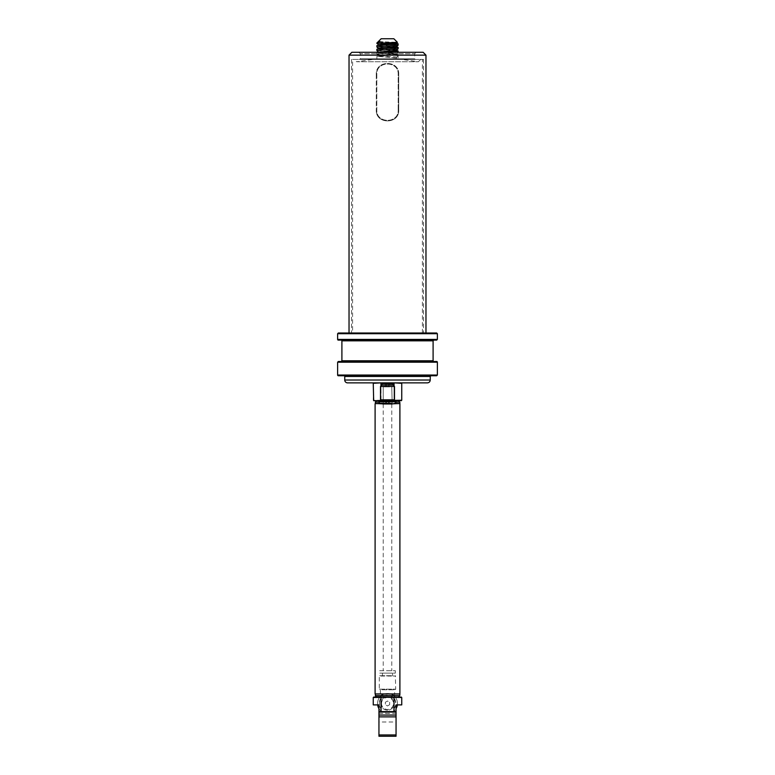 <?xml version="1.0" encoding="UTF-8"?>
<svg xmlns="http://www.w3.org/2000/svg" width="775" height="775" viewBox="0 0 775 775"><rect width="100%" height="100%" fill="white"/><g stroke="black" fill="none" stroke-linecap="round" stroke-linejoin="round"><path stroke-width="0.58" stroke-dasharray="3.88 2.91" d="M396.761 58.077L376.882 56.294L376.882 59.413L398.118 59.413L398.118 58.077L396.761 58.077L396.761 57.224C397.323 56.633 377.667 56.033 378.239 55.442L378.239 56.294L396.761 54.512L378.239 52.739L387.5 51.848M376.882 56.294L398.118 54.512L376.882 52.739L376.882 54.085L378.248 55.471L396.761 53.659L378.248 51.906M396.761 57.224L398.118 55.868L398.118 58.077L378.239 56.294M378.239 48.883L387.5 48.283M396.761 50.113L378.239 48.331M396.761 50.956L378.239 49.174M378.239 45.318L387.5 44.717M396.761 46.548L378.248 44.785M396.761 47.391L378.239 45.609M378.239 41.928L380.176 41.676M378.239 41.676L397.41 42.325M396.761 42.993L381.271 41.676M396.761 43.826L378.239 42.044M398.118 59.413L376.882 59.413M398.118 54.512L398.118 55.868C398.757 55.277 376.224 54.676 376.882 54.085L398.118 52.303L376.902 50.549M376.882 52.739L379.963 52.283M396.761 50.666L376.882 49.174M396.761 47.101L376.882 45.609M398.118 48.748L376.902 46.994M396.761 43.536L376.882 43.022M398.118 45.182L376.902 43.429M395.909 403.068L395.909 401.392L379.091 401.392L395.909 401.392L379.091 401.392L379.091 403.068L388.924 403.533L382.802 403.959L395.676 403.349M387.5 670.704L391.772 670.704L387.5 670.704M382.22 697.064L392.78 697.064L394.029 697.49L394.029 698.227C396.122 701.888 396.122 705.386 394.029 708.728L393.933 712.022L381.067 712.022L380.971 708.728C378.878 705.066 378.878 701.569 380.971 698.227L380.971 697.49L382.22 697.064L373.676 697.064M375.1 697.064L401.324 697.064M389.554 711.595L385.446 711.595A8.38 8.38 0 0 0 389.554 711.595L396.054 711.595L396.054 704.901L401.75 704.901L401.75 697.49L392.78 697.064M393.933 712.022L378.946 712.022L378.946 704.901L373.25 704.901L373.25 697.49L381.067 697.064M378.946 708.612A9.978 9.978 0 0 0 381.707 711.595L385.446 711.595M378.946 711.595L381.707 711.595A9.978 9.978 0 0 0 396.054 708.612M394.029 385.979L394.029 400.249L394.029 383.296L380.971 383.296L380.757 400.249L393.933 400.685L381.067 400.685L380.971 385.979M392.77 400.82L382.23 400.82M375.1 400.82L399.9 400.82M398.757 400.82L376.243 400.82L398.757 400.82M395.909 402.109L379.091 402.109M375.391 402.109L399.609 402.109M394.63 403.533L380.37 403.533M375.391 403.533L399.609 403.533M393.012 403.814L381.988 403.814M375.1 403.814L399.9 403.814M375.1 693.925L399.9 693.925M375.391 694.216L399.609 694.216M375.391 695.64L399.609 695.64M376.243 696.919L398.757 696.919L376.243 696.919M375.1 696.919L399.9 696.919M396.054 711.595L381.067 712.022M378.946 712.022L378.946 715.054L396.054 715.054L378.946 715.054L396.054 715.054L396.054 716.875L378.946 716.875L396.054 716.875L396.054 734.942L378.946 734.942L378.946 736.25L396.054 736.25L396.054 734.942M396.054 712.022L396.054 715.054M378.946 715.054L378.946 716.875L396.054 716.875M378.946 716.875L378.946 734.942M392.77 400.685L382.23 400.685L392.77 400.685M373.676 400.685L381.067 400.685M393.933 400.685L401.75 400.249L401.75 383.296L393.933 382.869L401.324 382.869L373.676 382.869L393.933 382.869M375.1 400.685L399.9 400.685M401.75 400.249L373.25 400.249L373.25 383.296L381.067 382.869M378.946 722L378.946 713.455L378.946 722L396.054 722L396.054 713.455L396.054 722M380.971 698.227A8.38 8.38 0 0 0 380.971 708.728M394.029 708.728A8.38 8.38 0 0 0 394.029 698.227M397.372 704.901A9.978 9.978 0 0 0 388.217 693.528A9.978 9.978 0 0 0 377.628 704.901M393.361 697.49A8.38 8.38 0 0 0 381.639 697.49M379.663 670.704L395.337 670.704L379.663 670.704L379.663 673.126L395.337 673.126L379.663 673.126M380.38 696.493C379.847 693.131 395.173 693.15 394.62 696.493C395.173 693.141 379.827 693.141 380.38 696.493C379.847 693.131 395.173 693.15 394.62 696.493C395.173 693.141 379.827 693.141 380.38 696.493L380.38 689.798L394.62 689.798L380.38 689.798L379.304 689.178L395.696 689.178L379.304 689.178L379.304 676.042L395.696 676.042L379.663 675.693M389.641 704.708L387.5 705.947L385.359 704.708L385.359 702.247L387.5 701.007L389.641 702.247L389.641 704.708L387.5 705.947L385.359 704.708L385.359 702.247L387.5 701.007L389.641 702.247L389.641 704.708M377.522 703.477A9.978 9.978 0 0 0 392.489 712.118A9.978 9.978 0 0 0 392.489 694.836A9.978 9.978 0 0 0 377.522 703.477M380.806 703.477A6.694 6.694 0 0 0 390.852 709.28A6.694 6.694 0 0 0 390.852 697.674A6.694 6.694 0 0 0 380.806 703.477A6.694 6.694 0 0 0 390.852 709.28A6.694 6.694 0 0 0 390.852 697.674A6.694 6.694 0 0 0 380.806 703.477M382.443 673.126L392.557 673.126L382.443 673.126L382.443 675.693L392.557 675.693L382.443 675.693M394.62 696.493L394.62 689.798L395.696 689.178L395.337 675.693M381.513 703.477A5.987 5.987 0 0 0 390.493 708.66A5.987 5.987 0 0 0 390.493 698.294A5.987 5.987 0 0 0 381.513 703.477M347.607 382.869L427.393 382.869M387.5 382.869L393.061 382.869L387.5 382.869M385.446 382.869L388.527 382.869L385.446 382.869L385.446 386.861L386.473 386.861L386.473 382.869L389.554 382.869L386.473 382.869L386.473 386.861L385.446 386.861L385.446 382.869M388.527 386.861L388.527 382.869L389.554 382.869L388.527 382.869L388.527 386.861L386.473 386.861L389.554 386.861L388.527 386.861L388.527 382.869L388.527 386.861L386.473 386.861L386.473 382.869L386.473 386.861L385.446 386.861L389.554 386.861L389.554 382.869L389.554 386.861L388.527 386.861M387.5 401.392L381.697 401.392L387.5 401.392M387.5 386.861L383.228 386.861L387.5 386.861M380.757 400.249L394.243 400.249M387.5 399.823L380.515 399.823L387.5 399.823M387.5 386.434L380.515 386.434L387.5 386.434M387.5 385.01L381.939 385.01L387.5 385.01M387.5 383.722L381.939 383.722L387.5 383.722M393.061 383.722L381.939 383.722L393.061 383.722L393.061 385.01L394.485 386.434L394.485 399.823L380.515 399.823L380.515 386.434L394.485 386.434M382.085 383.586L392.915 383.586M379.091 403.068L383.228 403.533L383.228 386.861L383.228 403.533L391.772 403.436M381.939 383.722L381.939 385.01L393.061 385.01M436.664 332.998L338.336 332.998M349.031 332.998L425.969 332.998L349.031 332.998M351.521 332.998L423.479 332.998L351.521 332.998L351.521 59.413L423.479 59.413L351.521 59.413M352.586 332.998L422.414 332.998L352.586 332.998L352.586 59.413L422.414 59.413L352.586 59.413M398.728 74.371L398.728 109.992C399.425 124.523 375.575 124.523 376.272 109.992C375.555 124.513 399.445 124.513 398.728 109.992L398.185 109.992L398.185 74.371C398.873 60.586 376.127 60.595 376.815 74.371L376.815 109.992C376.127 123.777 398.873 123.777 398.185 109.992C398.863 123.777 376.137 123.777 376.815 109.992L376.815 74.371C376.137 60.586 398.863 60.586 398.185 74.371L398.185 109.992L398.728 109.992L398.728 74.371C399.445 59.849 375.555 59.849 376.272 74.371C375.575 59.849 399.425 59.849 398.728 74.371L398.185 74.371L398.728 74.371M376.272 74.371L376.272 109.992L376.815 109.992L376.272 109.992L376.272 74.371L376.815 74.371L376.272 74.371M349.031 55.141L425.969 55.141M351.879 52.283L423.121 52.283M437.371 333.705L337.629 333.705M416.136 52.283L358.864 52.283L416.136 52.283L414.712 53.707L360.288 53.707L414.712 53.707L414.712 58.842L360.288 58.842L414.712 58.842L415.284 59.413L359.716 59.413L415.284 59.413M338.336 340.118L436.664 340.118M358.864 52.283L360.288 53.707L360.288 58.842L359.716 59.413M341.194 340.118L433.806 340.118L341.194 340.118M354.301 59.413L420.699 59.413L354.301 59.413L356.636 61.748L418.364 61.748L356.636 61.748L373.25 59.413L401.75 59.413L373.25 59.413M433.806 361.499L341.194 361.499L433.806 361.499M420.699 59.413L418.364 61.748L401.75 59.413M436.664 361.499L338.336 361.499M389.04 43.022L377.861 42.053M393.845 38.75L381.155 38.75M338.336 375.749L436.664 375.749M344.042 375.749L430.958 375.749L344.042 375.749M394.029 400.249L380.971 400.249M393.061 383.296L381.939 383.296M387.5 400.859L382.23 400.859L387.5 400.859M388.924 401.392L388.924 403.533M386.076 401.392L386.076 403.533M379.324 403.349L380.467 403.349M382.23 400.249L382.23 400.859L392.77 400.859L393.303 401.392M344.749 380.021L430.251 380.021M344.749 376.456L430.251 376.456M337.629 339.411L437.371 339.411M341.901 340.835L433.099 340.835M433.099 360.782L341.901 360.782M437.371 362.206L337.629 362.206M337.629 375.032L437.371 375.032M396.761 54.512L398.118 52.283M391.772 403.959L391.772 670.704M383.228 403.959L383.228 670.704M378.946 713.455L396.054 713.455M395.337 670.704L395.337 673.126M392.557 673.126L392.557 675.693M391.772 386.861L392.198 403.959L391.772 386.861M382.23 400.859L381.697 401.392M392.77 400.249L392.77 400.859M381.939 385.01L380.515 386.434M381.939 382.869L381.939 383.441M393.061 382.869L393.061 383.441M422.414 332.998L422.414 59.413M423.479 59.413L423.479 332.998"/><path stroke-width="1.16" d="M379.963 52.283L396.761 50.956L396.761 50.113L378.239 52.283M378.248 51.906L376.882 50.53L376.882 49.174L396.761 47.391L396.761 46.539L378.239 48.321L378.239 48.883M376.882 50.53L398.098 48.767L396.761 50.094M378.248 48.35L376.882 46.965L376.882 45.609L396.761 43.826L396.761 42.993L378.239 44.756L378.239 45.318M378.248 44.785L376.882 43.022L377.861 42.044L380.176 41.676L378.239 41.928M376.882 43.4L397.41 42.325L396.761 42.974M387.5 51.848L395.008 51.402L398.118 50.956L396.761 50.666M387.5 48.283L395.008 47.847L398.118 47.391L396.761 47.101M398.098 48.767L398.118 47.391M387.5 44.717L395.008 44.282L398.118 43.826L396.761 43.536M376.882 46.965L398.098 45.212L398.118 43.836M401.324 697.064L373.25 697.49L373.25 704.901L378.946 704.901L378.946 734.942L396.054 734.942L396.054 736.25L378.946 736.25L378.946 734.942M381.067 697.064L394.029 697.49L393.933 712.022L396.054 712.022L396.054 704.901L401.75 704.901L401.75 697.49L375.1 696.919L399.9 697.064M373.676 697.064L380.971 697.49L381.067 712.022L378.946 712.022M393.933 712.022L381.067 712.022M393.933 382.869L401.75 383.296L401.75 400.249L373.676 400.685L373.25 383.296L381.067 382.869M401.324 400.685L392.77 400.82M382.23 400.82L373.676 400.685M393.012 403.814L399.609 403.533A1.037 1.037 0 0 0 399.609 402.109L395.909 402.109M379.091 402.109L375.391 402.109L376.243 400.82M399.609 402.109L398.757 400.82M399.609 403.533L394.63 403.533M380.37 403.533L375.391 403.533L375.391 402.109M381.988 403.814L375.391 403.533M399.9 403.814L399.9 693.925L375.1 693.925L399.9 693.925M398.757 696.919L399.609 695.64L375.391 695.64L376.243 696.919M399.609 695.64A1.037 1.037 0 0 0 399.609 694.216M396.054 712.022L396.054 715.054L378.946 715.054M396.054 715.054L396.054 716.875L378.946 716.875M396.054 716.875L396.054 734.942M381.939 383.296L380.971 383.296L380.971 385.979M393.061 383.296L394.029 383.296L394.029 385.979M396.054 708.612A9.978 9.978 0 0 0 397.372 704.901M377.628 704.901A9.978 9.978 0 0 0 378.946 708.612M344.749 376.456L430.251 376.456L430.251 380.021C430.077 381.746 429.127 382.705 427.393 382.869L347.607 382.869A2.848 2.848 0 0 1 344.749 380.021L344.749 376.456A0.717 0.717 0 0 0 344.042 375.749M379.324 403.349L379.091 401.392L395.909 401.392L395.676 403.349L392.198 403.959L382.802 403.959L379.101 403.087M391.772 403.436L380.467 403.349M395.909 403.068L394.533 403.349L395.676 403.349M394.243 400.249L380.757 400.249M387.5 399.823L380.515 399.823L380.515 386.434L394.485 386.434L394.485 399.823L387.5 399.823M393.061 383.722L382.085 383.586L392.915 383.586L393.061 385.01L381.939 385.01L380.515 386.434M392.915 383.586L382.085 383.586M337.629 333.705L338.336 332.998L436.664 332.998L437.371 333.705L437.371 339.411L337.629 339.411L337.629 333.705L437.371 333.705M349.031 332.998L349.031 55.141L351.879 52.283L423.121 52.283L425.969 55.141L349.031 55.141M437.371 339.411L436.664 340.118L338.336 340.118A0.717 0.717 0 0 1 337.629 339.411M341.901 340.835L433.099 340.835L433.099 360.782L341.901 360.782L341.901 340.835A0.717 0.717 0 0 0 341.194 340.118M433.099 360.782A0.717 0.717 0 0 0 433.806 361.499M337.629 362.206L338.336 361.499L436.664 361.499A0.717 0.717 0 0 1 437.371 362.206L437.371 375.032L337.629 375.032L337.629 362.206L437.371 362.206M376.882 43.022L379.111 43.022M397.41 42.325L393.845 38.75L381.155 38.75L378.239 41.676M437.371 375.032L436.664 375.749L338.336 375.749A0.717 0.717 0 0 1 337.629 375.032M396.054 711.595L378.946 711.595M392.77 400.249L392.77 400.859L382.23 400.859L381.697 401.392M388.924 401.392L388.924 403.533M386.076 401.392L386.076 403.533M430.251 380.021L344.749 380.021M398.118 52.283L398.118 50.956M375.1 693.925L375.1 403.814M375.391 695.64L375.391 694.216M392.77 400.859L393.303 401.392M382.23 400.249L382.23 400.859M393.061 385.01L394.485 386.434M381.939 383.722L381.939 385.01M381.939 382.869L381.939 383.441M393.061 382.869L393.061 383.441M425.969 55.141L425.969 332.998M433.099 340.835L433.806 340.118M341.901 360.782L341.194 361.499M396.752 46.568L398.098 45.212M430.251 376.456L430.958 375.749"/></g></svg>
